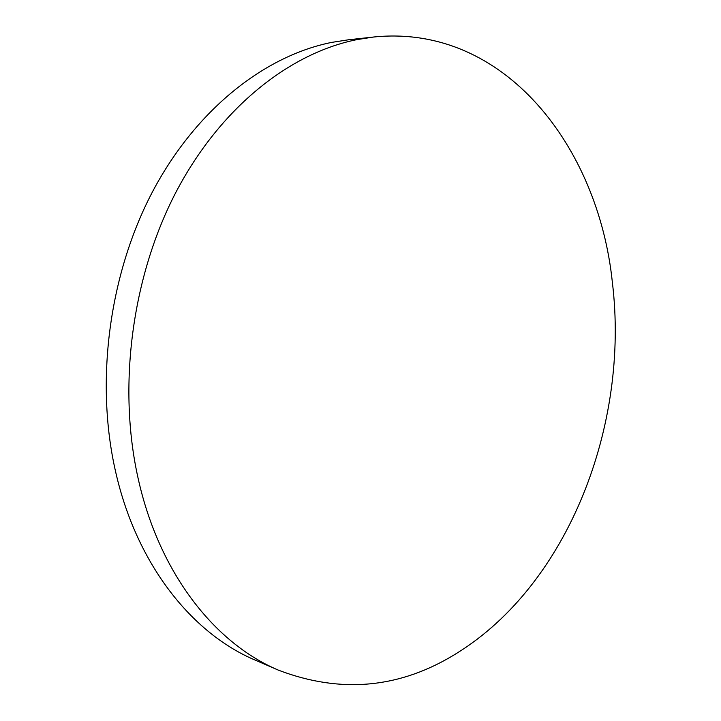 <?xml version="1.0" encoding="UTF-8"?>
<svg xmlns="http://www.w3.org/2000/svg" width="721" height="721" viewBox="0 0 721 721"><rect width="100%" height="100%" fill="white"/><g stroke="black" fill="none" stroke-linecap="round" stroke-linejoin="round"><path stroke-width="1.08" d="M373.676 37.014L348.513 39.781L331.858 42.368C265.085 55.652 196.319 108.97 152.546 191.696C109.015 274.458 94.965 381.842 115.639 471.858C136.72 564.94 192.237 633.615 255.306 660.166L278.54 670.206C341.024 693.99 400.362 688.393 456.546 653.406C568.554 584.253 629.649 424.29 612.372 282.425C598.439 146.967 504.412 23.577 373.676 37.014L356.931 39.619C289.797 53.066 220.365 107.465 176.005 192.101C131.889 276.774 117.478 386.726 138.189 478.672C159.296 573.754 215.182 643.547 278.54 670.206"/></g></svg>

